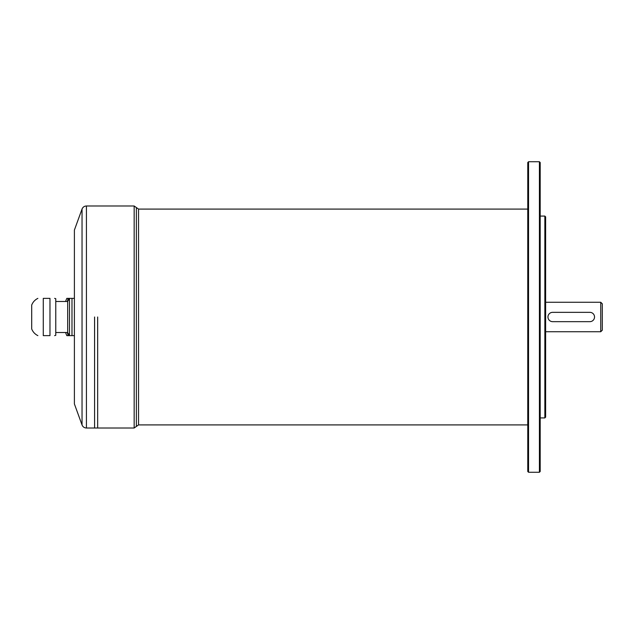 <?xml version="1.0" encoding="UTF-8"?>
<svg xmlns="http://www.w3.org/2000/svg" width="634" height="634" viewBox="0 0 634 634"><rect width="100%" height="100%" fill="white"/><g stroke="black" fill="none" stroke-linecap="round" stroke-linejoin="round"><path stroke-width="0.95" d="M600.747 302.252L602.3 303.805L602.3 330.195L600.747 331.748L600.747 302.252L545.628 302.252M49.975 335.632L43.278 335.632C36.067 335.632 36.067 335.632 43.278 335.632L43.278 298.368C36.067 298.368 36.067 298.368 43.278 298.368L49.975 298.368C55.776 298.368 55.776 298.368 49.975 298.368L49.975 335.632C55.776 335.632 55.776 335.632 49.975 335.632M74.4 335.632L71.983 335.632C68.393 335.632 68.393 335.632 71.983 335.632L71.983 298.368C68.393 298.368 68.393 298.368 71.983 298.368L74.4 298.368M37.866 335.632C34.965 334.181 32.913 331.954 31.7 328.959L31.7 305.041C32.913 302.046 34.965 299.819 37.866 298.368M54.603 335.632L55.768 335.323L55.768 298.677L54.603 298.368M65.587 301.475A46.583 46.583 0 0 1 66.808 298.368L71.983 298.368M68.187 298.368A42.692 36.97 0 0 0 67.418 301.475M67.418 332.525A42.692 36.97 180 0 0 68.187 335.632L71.983 335.632M68.187 335.632L66.808 335.632A46.583 46.583 0 0 1 65.587 332.525M528.55 161.733L527.773 162.51L527.773 471.49L528.55 472.267L528.55 161.733L539.415 161.733L539.415 472.267L528.55 472.267M138.553 209.093L138.553 424.907L527.757 424.907L527.757 209.093L138.553 209.093L134.162 205.987L86.422 205.987L86.422 428.013C84.322 427.91 82.856 426.888 82.04 424.946L82.04 209.054L74.4 230.055L74.4 403.945L82.04 424.946M97.676 317L97.676 428.013L97.66 317M94.585 317L94.585 428.013L94.569 317M544.852 216.075L544.852 417.925L545.628 417.148L545.628 216.852L544.852 216.075L540.192 216.075M539.415 472.267L540.192 471.49L540.192 162.51L539.415 161.733M55.768 332.525L67.68 332.525L67.68 301.475L55.768 301.475M552.618 321.66A4.66 4.66 0 0 1 547.958 317A4.66 4.66 0 0 1 552.618 312.34L589.882 312.34A4.66 4.66 0 0 1 594.534 317A4.66 4.66 0 0 1 589.882 321.66L552.618 321.66M69.494 335.632L69.494 298.368M138.553 424.907L134.162 428.013L134.162 205.987M136.358 426.46L136.358 207.54M600.747 331.748L545.628 331.748M134.162 428.013L86.422 428.013M544.852 417.925L540.192 417.925M67.68 332.525L69.288 335.323M67.68 301.475L69.288 298.677M86.422 205.987C84.322 206.09 82.856 207.112 82.04 209.054"/></g></svg>
